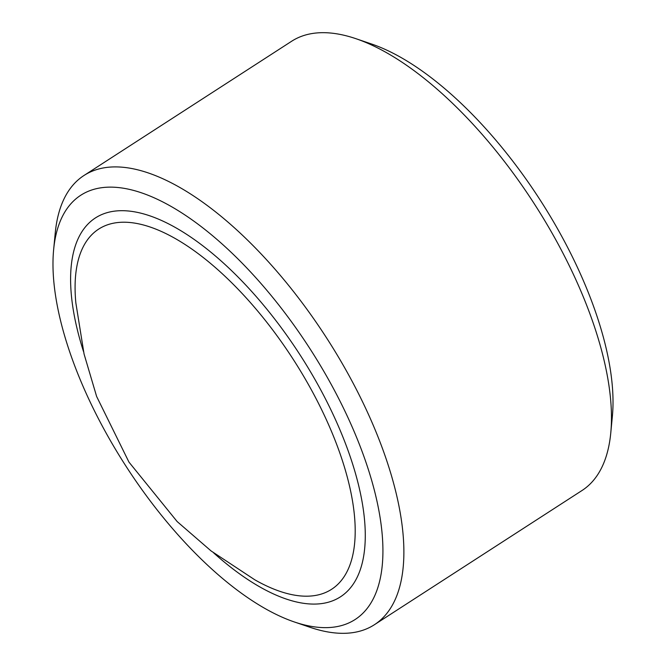 <?xml version="1.0" encoding="UTF-8"?>
<svg xmlns="http://www.w3.org/2000/svg" width="666" height="666" viewBox="0 0 666 666"><rect width="100%" height="100%" fill="white"/><g stroke="black" fill="none" stroke-linecap="round" stroke-linejoin="round"><path stroke-width="1" d="M355.869 38.67L371.62 44.023A252.605 109.149 57.1 0 1 539.735 199.367A252.605 109.149 57.1 0 1 612.354 416.433L610.764 432.992A267.466 115.568 -122.9 0 0 533.874 203.155A267.466 115.568 -122.9 0 0 355.869 38.67A267.466 115.568 -122.9 0 0 313.669 33.3A267.466 115.568 -122.9 0 0 291.616 41.267L83.983 175.491A267.466 115.568 57.1 0 1 106.036 167.516A267.466 115.568 57.1 0 1 340.176 359.99A267.466 115.568 57.1 0 1 374.384 624.733A267.466 115.568 57.1 0 1 352.331 632.7A267.466 115.568 57.1 0 1 310.131 627.33L294.38 621.977A252.605 109.149 -122.9 0 0 334.24 627.056A252.605 109.149 -122.9 0 0 334.89 391.233A252.605 109.149 -122.9 0 0 101.623 187.712A252.605 109.149 -122.9 0 0 53.646 249.567A252.605 109.149 -122.9 0 0 126.265 466.633A252.605 109.149 -122.9 0 0 294.38 621.977M374.384 624.733L582.017 490.509A267.466 115.568 -122.9 0 0 610.764 432.992M53.646 249.567L55.236 233.008A267.466 115.568 57.1 0 1 83.983 175.491M116.375 222.71A214.452 92.666 -122.9 0 0 75.849 302.905L84.074 354.071L96.628 396.47L128.963 462.112L177.148 521.561L211.105 550.957L254.862 579.836A214.452 92.666 -122.9 0 0 313.861 595.695A214.452 92.666 -122.9 0 0 314.419 395.487A214.452 92.666 -122.9 0 0 116.375 222.71M83.5 351.523A225.591 97.477 57.1 0 1 114.061 211.205A225.591 97.477 57.1 0 1 322.377 392.957A225.591 97.477 57.1 0 1 321.803 603.562A225.591 97.477 57.1 0 1 213.669 552.897"/></g></svg>
